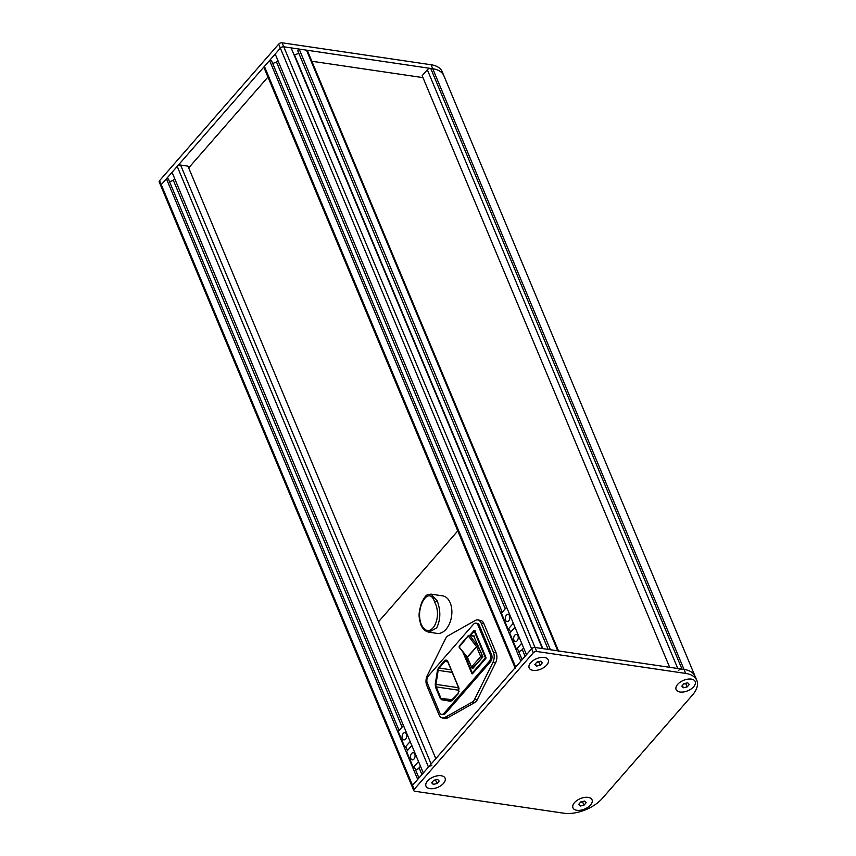 <?xml version="1.0" encoding="UTF-8"?>
<svg xmlns="http://www.w3.org/2000/svg" width="856" height="856" viewBox="0 0 856 856"><rect width="100%" height="100%" fill="white"/><g stroke="black" fill="none" stroke-linecap="round" stroke-linejoin="round"><path stroke-width="1.28" d="M161.848 186.576A2.589 1.412 -22.7 0 1 160.875 185.955A2.589 1.412 -22.7 0 1 161.26 184.671L166.417 178.754L168.418 179.054L399.099 730.5M169.552 181.772L173.351 180.306L174.731 178.733M177.203 166.385L428.471 767.062L423.313 772.979L172.045 172.302L177.203 166.385A2.589 1.412 -22.7 0 1 180.605 165.069L187.956 166.15L435.8 758.651M428.471 767.062A2.589 1.412 -22.7 0 1 431.873 765.745M413.116 787.253A2.589 1.412 -22.7 0 1 412.143 786.632A2.589 1.412 -22.7 0 1 412.528 785.337L417.685 779.431L166.417 178.754M421.933 774.562L419.108 767.8M402.074 727.086L173.351 180.306M418.948 777.976L414.657 767.714L413.32 767.511L418.531 761.551M407.467 750.519L406.279 747.684L404.952 747.491L410.152 741.521M515.055 667.787L264.033 67.688A2.589 1.412 -22.7 0 1 264.418 66.404L269.576 60.487L271.577 60.787L502.258 612.233M272.722 63.505L276.509 62.039L277.89 60.466M282.095 42.8A2.589 1.412 157.3 0 0 278.682 44.116L531.63 648.795L526.472 654.712L275.204 54.035L280.361 48.118A2.589 1.412 -22.7 0 1 283.775 46.802L291.115 47.883L542.383 648.559L535.043 647.478A2.589 1.412 157.3 0 0 531.63 648.795A2.589 1.412 -22.7 0 1 535.043 647.478L283.775 46.802L432.751 68.748L430.739 68.459L682.007 669.135L684.019 669.424A29.329 15.975 -22.7 0 1 695.125 676.39A29.329 15.975 157.3 0 0 684.019 669.424L535.043 647.478L536.712 651.48A2.589 1.412 -22.7 0 0 533.299 652.796L414.197 789.35L412.528 785.337A2.589 1.412 157.3 0 0 412.143 786.632L160.875 185.955A2.589 1.412 -22.7 0 1 161.26 184.671L280.361 48.118A2.589 1.412 -22.7 0 1 283.775 46.802L282.095 42.8L431.071 64.746L432.751 68.748A29.329 15.975 -22.7 0 1 443.857 75.713A29.329 15.975 157.3 0 0 432.751 68.748L685.688 673.426L536.712 651.48M294.09 54.998L298.872 53.404M548.182 649.415L297.728 50.686L299.14 49.07L306.48 50.151A2.589 1.412 -22.7 0 1 307.465 50.761L558.519 650.935M299.14 49.07L550.408 649.747L557.748 650.827A2.589 1.412 -22.7 0 1 558.733 651.437M515.301 668.365A2.589 1.412 -22.7 0 1 515.687 667.07L520.844 661.164L269.576 60.487M542.854 648.634L294.56 55.073M525.092 656.295L522.267 649.533M505.233 608.819L276.509 62.039M522.117 659.708L517.816 649.447L516.489 649.244L521.689 643.284M510.636 632.252L509.448 629.417L508.111 629.224L513.311 623.254M678.594 670.451A2.589 1.412 -22.7 0 1 682.007 669.135M669.66 667.306L422.169 75.681L427.326 69.775A2.589 1.412 -22.7 0 1 430.739 68.459M544.32 657.462A10.347 5.639 -22.7 0 1 544.544 657.494A10.347 5.639 -22.7 0 1 546.631 665.176A10.347 5.639 -22.7 0 1 533.063 670.355A10.347 5.639 -22.7 0 1 530.014 663.571A10.347 5.639 -22.7 0 1 544.32 657.462M441.161 775.729A10.347 5.639 -22.7 0 1 441.375 775.761A10.347 5.639 -22.7 0 1 443.472 783.443A10.347 5.639 -22.7 0 1 429.905 788.622A10.347 5.639 -22.7 0 1 426.855 781.838A10.347 5.639 -22.7 0 1 441.161 775.729M691.295 679.108A10.347 5.639 -22.7 0 1 691.509 679.14A10.347 5.639 -22.7 0 1 693.595 686.833A10.347 5.639 -22.7 0 1 680.038 692.012A10.347 5.639 -22.7 0 1 676.989 685.217A10.347 5.639 -22.7 0 1 691.295 679.108M574.483 802.65A10.347 5.639 -22.7 0 1 588.35 797.407A10.347 5.639 -22.7 0 1 590.522 805.004A10.347 5.639 -22.7 0 1 577.404 810.343A10.347 5.639 -22.7 0 1 573.83 803.484A10.347 5.639 -22.7 0 1 574.483 802.65M533.299 652.796L531.63 648.795L412.528 785.337L159.58 180.659L278.682 44.116M414.197 789.35A2.589 1.412 -22.7 0 0 413.812 790.644A2.589 1.412 -22.7 0 0 414.796 791.254L563.772 813.2A29.329 15.975 -22.7 0 0 602.431 798.274L692.461 695.051A29.329 15.975 -22.7 0 0 696.805 680.392L442.188 71.701A29.329 15.975 157.3 0 0 431.071 64.746M685.688 673.426A29.329 15.975 -22.7 0 1 696.805 680.392M534.829 664.491L536.99 662.009L540.746 661.164L542.34 662.79L540.168 665.273L536.412 666.129L534.829 664.491M535.439 663.785L536.412 666.129M536.626 662.426L538.777 661.945L540.168 665.273M431.659 782.759L433.832 780.276L437.587 779.431L439.171 781.057L437.009 783.54L433.254 784.396L431.659 782.759M432.28 782.052L433.254 784.396M433.468 780.693L435.608 780.212L437.009 783.54M681.793 686.138L683.965 683.655L687.721 682.81L689.305 684.447L687.143 686.929L683.388 687.775L681.793 686.138M682.403 685.442L683.388 687.775M683.602 684.072L685.742 683.591L687.143 686.929M578.635 804.405L580.796 801.922L584.552 801.077L586.146 802.714L583.985 805.196L580.229 806.042L578.635 804.405M579.245 803.709L580.229 806.042M580.432 802.34L582.583 801.858L583.985 805.196M159.58 180.659A2.589 1.412 157.3 0 0 159.195 181.954L160.875 185.955M311.851 61.258L422.982 77.629M457.789 530.891L378.534 621.745L457.789 530.891M188.695 167.904L267.949 77.051M485.844 658.425L485.448 657.922L472.319 672.977L472.726 673.49M481.168 657.108A1.038 0.578 -138.9 0 1 480.687 656.509A1.038 0.567 -22.7 0 1 482.056 655.985A1.038 0.642 -81.6 0 1 481.832 657.429A1.038 0.578 -138.9 0 1 481.168 657.108L482.131 656.734M467.676 658.093A1.038 0.567 -22.7 0 1 467.28 657.847L472.148 668.194A1.038 0.642 -81.6 0 1 471.742 667.808A1.038 0.567 -22.7 0 1 471.495 667.049A1.038 0.578 41.1 0 0 472.64 667.969A1.038 0.642 -81.6 0 1 472.148 668.194L472.94 668.311M442.477 717.981L445.152 718.377A8.624 5.371 -81.6 0 0 447.581 717.863L474.877 702.466A6.902 4.291 -81.6 0 0 476.171 701.385A6.902 4.291 -81.6 0 0 477.241 699.769L495.549 662.876A8.624 5.371 -81.6 0 0 496.116 652.861L483.822 623.489A8.624 5.371 -81.6 0 0 480.398 620.332L477.723 619.937A8.624 5.371 98.4 0 1 481.158 623.093L493.441 652.465A8.624 5.371 98.4 0 1 492.874 662.49L474.566 699.373A6.902 4.291 98.4 0 1 473.496 701A6.902 4.291 98.4 0 1 472.212 702.081L444.906 717.467A8.624 5.371 98.4 0 1 442.477 717.981A8.624 5.371 98.4 0 1 439.042 714.824L426.759 685.453A8.624 5.371 98.4 0 1 427.326 675.438L445.634 638.544A6.902 4.291 98.4 0 1 447.988 635.848L475.294 620.45A8.624 5.371 98.4 0 1 477.723 619.937M489.086 661.645L444.071 713.251A5.179 3.221 98.4 0 1 441.643 714.375A5.179 3.221 98.4 0 1 439.588 712.47L427.305 683.109A5.179 3.221 98.4 0 1 428.439 675.876L473.454 624.27A5.179 3.221 98.4 0 1 475.883 623.157A5.179 3.221 98.4 0 1 477.948 625.051L490.231 654.412A5.179 3.221 98.4 0 1 489.086 661.645L490.424 661.848A5.179 3.221 -81.6 0 0 491.569 654.615L479.274 625.244A5.179 3.221 -81.6 0 0 477.22 623.35L475.883 623.157M462.903 652.133L471.849 673.512A0.867 0.535 -81.6 0 0 472.598 673.64L485.727 658.585A0.867 0.535 -81.6 0 0 485.919 657.387L474.748 630.69A0.867 0.535 -81.6 0 0 473.999 630.551L469.837 635.323M441.643 714.375L442.98 714.567A5.179 3.221 -81.6 0 0 445.409 713.455L490.424 661.848M464.412 654.07L472.523 673.608A0.867 0.535 -81.6 0 0 472.555 673.683M474.716 630.605A0.867 0.535 -81.6 0 0 474.673 630.658L474.278 631.225L474.823 630.861M452.321 700.336A3.445 2.151 98.4 0 1 450.952 700.818A3.445 2.151 98.4 0 1 450.919 700.818L442.199 699.298A3.445 2.151 98.4 0 1 440.861 698.047L436.207 686.908L458.516 690.193L459.084 691.552M458.356 687.143L458.281 687.678L435.244 684.276L435.522 687.175L440.177 698.303L441.717 699.759L450.438 701.267L452.343 700.422L458.131 693.788L458.998 688.235L447.838 661.538C446.918 659.848 445.773 659.655 444.392 660.95L438.604 667.584L437.459 670.227L435.244 684.276M458.516 690.193A3.445 2.151 98.4 0 1 458.281 687.678M473.657 635.89L482.923 656.862L472.416 668.226M459.33 646.826L468.756 635.462L469.848 635.644L468.521 636.286L476.439 646.483A1.038 0.578 -138.9 0 1 476.621 646.794L480.687 656.509L471.495 667.049L467.43 657.322A1.038 0.578 41.1 0 0 467.248 657.012L459.533 647.478M474.331 636.308L468.756 635.462L468.521 636.286L468.756 635.462L469.848 635.644L477.616 645.638L482.591 656.06M428.92 632.188L437.116 633.397A18.982 11.813 -81.6 0 0 446.019 629.31A18.982 11.813 -81.6 0 0 451.743 609.172A18.982 11.813 -81.6 0 0 442.648 595.851L431.017 594.139L437.191 600.88C440.861 610.649 440.68 619.658 436.656 627.919L429.006 632.21L426.919 631.578M429.006 632.188L429.006 632.188C425.432 631.493 422.725 629.053 420.885 624.859C418.67 616.887 418.081 614.137 421.591 602.752C426.652 592.812 427.679 594.909 430.953 594.139L431.017 594.139M434.677 602.143C443.515 618.792 429.338 642.011 421.12 624.013C414.828 607.246 429.177 584.605 434.677 602.143L437.191 600.88M414.753 754.018A3.627 2.258 98.4 0 1 414.636 757.977A3.627 2.258 98.4 0 1 412.26 759.861A3.627 2.258 98.4 0 1 410.816 758.534A3.627 2.258 98.4 0 1 410.944 754.575A3.627 2.258 98.4 0 1 413.32 752.692A3.627 2.258 98.4 0 1 414.753 754.018M420.478 766.216L418.199 768.838L415.556 769.854M413.32 767.511L406.621 751.493L411.822 745.533M517.923 635.751A3.627 2.258 98.4 0 1 517.794 639.71A3.627 2.258 98.4 0 1 515.419 641.593A3.627 2.258 98.4 0 1 513.975 640.267A3.627 2.258 98.4 0 1 514.103 636.308A3.627 2.258 98.4 0 1 516.478 634.424A3.627 2.258 98.4 0 1 517.923 635.751M523.647 647.949L521.358 650.571L518.715 651.587M516.489 649.244L509.78 633.226L514.991 627.266M406.386 733.999A3.627 2.258 98.4 0 1 406.258 737.958A3.627 2.258 98.4 0 1 403.882 739.841A3.627 2.258 98.4 0 1 402.438 738.514A3.627 2.258 98.4 0 1 402.566 734.555A3.627 2.258 98.4 0 1 404.942 732.672A3.627 2.258 98.4 0 1 406.386 733.999M408.526 749.321L407.178 749.835M404.952 747.491L398.243 731.473L403.454 725.503M509.545 615.732A3.627 2.258 98.4 0 1 509.416 619.691A3.627 2.258 98.4 0 1 507.041 621.574A3.627 2.258 98.4 0 1 505.607 620.247A3.627 2.258 98.4 0 1 505.725 616.288A3.627 2.258 98.4 0 1 508.1 614.405A3.627 2.258 98.4 0 1 509.545 615.732M511.685 631.054L510.347 631.567M508.111 629.224L501.413 613.206L506.613 607.236M431.146 763.991L180.605 165.069M306.48 50.151L557.748 650.827M515.687 667.07L264.418 66.404M427.326 69.775L677.792 668.504M470.607 635.441L474.278 631.225L485.448 657.922L485.973 657.568M471.335 667.541L471.977 667.648M474.877 702.466L472.212 702.081M438.604 667.584L439.171 668.044L444.96 661.41L444.392 660.95M458.976 688.278L447.956 661.923L444.96 661.41A3.445 2.151 98.4 0 1 446.586 660.661A3.445 2.151 98.4 0 1 447.795 661.602M446.586 660.661L447.838 661.538M458.11 693.735L452.343 700.422M450.984 700.829L450.438 701.267M451.658 700.69L441.717 699.759M452.664 699.78L440.177 698.303M437.459 670.227L438.176 670.344L435.961 684.393A3.445 2.151 98.4 0 0 436.207 686.908L435.522 687.175M452.193 672.409L438.176 670.344A3.445 2.151 98.4 0 1 439.171 668.044L451.101 669.799M445.409 713.455L444.071 713.251M491.569 654.615L490.231 654.412M479.274 625.244L477.948 625.051M493.441 652.465L496.116 652.861M483.822 623.489L481.158 623.093M447.581 717.863L444.906 717.467M477.241 699.769L474.566 699.373M495.549 662.876L492.874 662.49M482.367 657.504L473.175 668.044M477.99 646.259A1.038 0.567 157.3 0 0 476.621 646.794L467.43 657.322A1.038 0.567 -22.7 0 0 467.28 657.847L467.248 657.012L477.616 645.638M467.301 657.472L459.19 647.35L459.19 646.098L468.382 635.559L474.181 635.965M413.812 790.644L412.143 786.632M447.763 661.806L458.923 688.502L458.142 693.499L450.952 700.818M472.191 673.405L463.738 653.203M470.254 635.387L475.08 630.465"/></g></svg>
